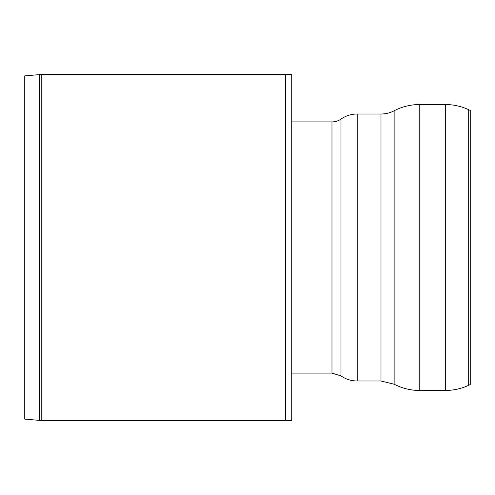 <?xml version="1.0" encoding="UTF-8"?>
<svg xmlns="http://www.w3.org/2000/svg" width="495" height="495" viewBox="0 0 495 495"><rect width="100%" height="100%" fill="white"/><g stroke="black" fill="none" stroke-linecap="round" stroke-linejoin="round"><path stroke-width="0.74" d="M41.784 420.484L291.734 420.484L291.734 74.516L285.417 74.516L285.417 420.484L285.417 74.516L41.784 74.516A28.277 28.277 0 0 0 39.315 74.621L39.315 420.379L41.784 420.484L41.784 74.516M340.987 119.085A15.797 15.797 0 0 1 331.972 121.906L331.972 373.094L340.987 375.915L340.987 119.085A28.438 28.438 0 0 1 357.204 114.011L357.204 380.989L380.989 380.989L380.989 114.011L357.204 114.011M445.314 104.532L445.314 390.468C453.482 390.45 461.272 388.724 468.685 385.289L470.25 384.559L470.25 110.441L468.685 109.711A55.291 55.291 0 0 0 445.314 104.532L419.779 104.532A55.291 55.291 0 0 0 394.131 110.787A28.438 28.438 0 0 1 380.989 114.011M39.315 420.379L24.75 419.104L24.75 75.896L39.315 74.621M468.685 385.289L468.685 109.711M445.314 390.468L419.779 390.468L419.779 104.532M380.989 380.989L394.131 384.213L394.131 110.787M340.987 375.915C345.875 379.257 351.277 380.952 357.204 380.989M331.972 121.906L291.734 121.906M331.972 373.094L291.734 373.094M394.131 384.213C402.175 388.365 410.726 390.456 419.779 390.468"/></g></svg>
